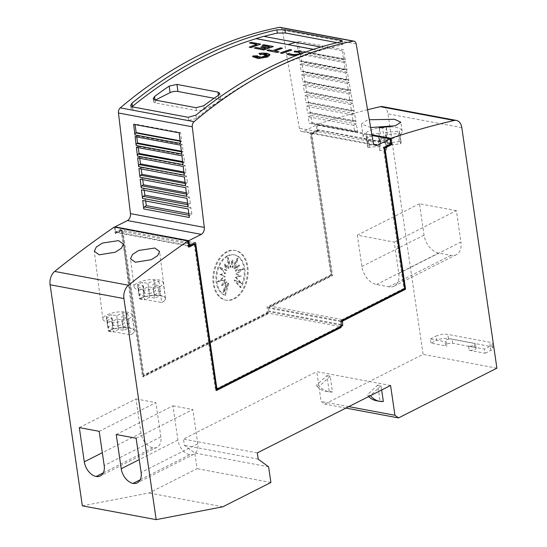 <?xml version="1.0" encoding="UTF-8"?>
<svg xmlns="http://www.w3.org/2000/svg" width="547" height="547" viewBox="0 0 547 547"><rect width="100%" height="100%" fill="white"/><g stroke="black" fill="none" stroke-linecap="round" stroke-linejoin="round"><path stroke-width="0.41" stroke-dasharray="2.73 2.05" d="M263.77 36.355L327.756 48.314A561.222 375.338 100.6 0 0 320.022 50.55L320.036 50.652A561.222 375.338 100.6 0 0 267.476 71.869A561.222 375.338 100.6 0 0 196.462 118.337L188.729 120.545L132.948 110.111L131.116 108.709L132.032 106.761M337.137 42.666L342.942 44.204L341.355 45.039A561.222 375.338 100.6 0 0 327.769 48.416M294.416 54.591L299.065 54.091L300.187 53.141M302.703 53.066L300.898 54.331L297.212 55.138M302.73 53.052L300.912 54.433L296.823 55.288M252.687 56.676L252.837 55.972M390.544 126.836A19.644 6.653 171.7 0 1 402.127 131.157A19.644 6.653 171.7 0 1 397.047 136.682A19.644 6.653 171.7 0 1 376.09 141.16A19.644 6.653 171.7 0 1 363.249 136.825A19.644 6.653 171.7 0 1 368.336 131.307A19.644 6.653 171.7 0 1 378.921 127.889M370.661 127.56L361.382 124.019L366.736 120.374L369.307 119.738M165.522 298.402A14.872 5.039 171.7 0 0 155.799 295.12A14.872 5.039 171.7 0 0 139.936 298.512A14.872 4.786 172.8 0 1 160.797 295.872A14.872 4.786 172.8 0 1 165.556 298.683A14.872 4.786 172.8 0 1 161.673 302.58L159.526 286.833A14.872 5.039 -8.3 0 0 163.232 282.724A14.872 5.039 -8.3 0 0 153.611 279.442A14.872 5.039 -8.3 0 0 137.796 282.765L139.936 298.512L161.673 302.58A14.872 5.039 171.7 0 0 165.522 298.402L163.232 282.724M159.526 286.833C152.839 289.705 145.946 290.683 138.849 289.76C135.909 289.178 134.323 288.207 134.083 286.84C133.974 285.493 135.212 284.132 137.796 282.765M134.323 330.682A14.872 5.039 171.7 0 0 124.607 327.4A14.872 5.039 171.7 0 0 108.737 330.798A14.872 4.786 172.8 0 1 129.605 328.152A14.872 4.786 172.8 0 1 134.364 330.962A14.872 4.786 172.8 0 1 130.473 334.86L128.333 319.113A14.872 5.039 -8.3 0 0 132.039 315.004A14.872 5.039 -8.3 0 0 122.419 311.728A14.872 5.039 -8.3 0 0 106.597 315.045L108.737 330.798L130.473 334.86A14.872 5.039 171.7 0 0 134.323 330.682L132.039 315.004M128.333 319.113C121.646 321.992 114.754 322.969 107.656 322.039C104.716 321.458 103.123 320.487 102.884 319.127C102.774 317.773 104.012 316.412 106.597 315.045M156.305 286.327A10.666 3.61 171.7 0 1 152.975 287.599L148.244 286.717L143.04 289.349A12.349 4.185 171.7 0 1 138.111 288.433L143.314 285.794L137.461 284.707A10.666 3.61 171.7 0 1 139.068 283.702A10.666 3.61 171.7 0 1 142.398 282.43L147.929 283.462L153.994 280.392A12.349 4.185 171.7 0 1 158.917 281.308L152.852 284.378L157.912 285.322A10.666 3.61 171.7 0 1 156.305 286.327M158.917 281.308L160.442 291.756L154.377 294.833L159.437 295.777A10.666 3.61 -8.3 0 1 157.83 296.782A10.666 3.61 -8.3 0 1 154.5 298.053L152.975 287.599M147.929 283.462L149.454 293.91L143.923 292.877A10.666 3.61 -8.3 0 0 140.593 294.149A10.666 3.61 -8.3 0 0 138.986 295.154L137.461 284.707M125.113 318.614A10.666 3.61 171.7 0 1 121.783 319.886L117.044 318.997L111.841 321.636A12.349 4.185 171.7 0 1 106.918 320.713L112.121 318.08L106.268 316.986A10.666 3.61 171.7 0 1 107.875 315.981A10.666 3.61 171.7 0 1 111.205 314.71L116.737 315.742L122.801 312.672A12.349 4.185 171.7 0 1 127.725 313.595L121.66 316.665L126.719 317.609A10.666 3.61 171.7 0 1 125.113 318.614M127.725 313.595L129.249 324.043L123.184 327.113L128.244 328.056A10.666 3.61 -8.3 0 1 126.637 329.062A10.666 3.61 -8.3 0 1 123.307 330.333L121.783 319.886M116.737 315.742L118.261 326.197L112.73 325.164A10.666 3.61 -8.3 0 0 109.4 326.436A10.666 3.61 -8.3 0 0 107.793 327.441L106.268 316.986M431.015 343.133L430.407 338.955L446.4 341.943A4.212 1.429 171.7 0 1 445.053 341.13A4.212 1.429 171.7 0 1 446.14 339.947A4.212 1.429 171.7 0 1 452.034 339.099L474.181 343.243A4.212 1.429 171.7 0 1 475.528 344.056A4.212 1.429 171.7 0 1 474.44 345.239A4.212 1.429 171.7 0 1 468.547 346.087L469.155 350.271A4.212 1.429 -8.3 0 0 475.049 349.417A4.212 1.429 -8.3 0 0 476.136 348.234A4.212 1.429 -8.3 0 0 474.789 347.42L452.642 343.277A4.212 1.429 -8.3 0 0 446.749 344.125A4.212 1.429 -8.3 0 0 445.661 345.307A4.212 1.429 -8.3 0 0 447.008 346.128L431.015 343.133L436.65 340.282L436.034 336.104A8.417 2.851 171.7 0 1 447.822 334.408L489.654 342.231A8.417 2.851 171.7 0 1 492.355 343.865A8.417 2.851 171.7 0 1 490.174 346.23L484.539 349.082L468.547 346.087M227.511 251.859A25.258 16.889 100.6 0 0 213.713 278.17A25.258 16.889 100.6 0 0 226.294 300.2A25.258 16.889 100.6 0 0 234.369 298.888A25.258 16.889 100.6 0 0 248.167 272.577A25.258 16.889 100.6 0 0 235.586 250.547A25.258 16.889 100.6 0 0 227.511 251.859M226.69 251.709A25.258 16.889 100.6 0 0 212.892 278.02A25.258 16.889 100.6 0 0 225.473 300.043A25.258 16.889 100.6 0 0 233.548 298.73A25.258 16.889 100.6 0 0 247.347 272.42A25.258 16.889 100.6 0 0 234.766 250.396A25.258 16.889 100.6 0 0 226.69 251.709M227.258 255.873A20.8 13.907 100.6 0 0 215.949 276.351A20.8 13.907 100.6 0 0 224.708 295.25L227.949 283.175L222.923 292.296L226.123 281.821L221.46 285.431L224.892 279.469L217.371 281.671L224.455 276.474L219.873 274.573L224.879 273.295L219.272 267.271L226.089 270.403L224.27 264.105L227.908 268.249L227.504 257.541L230.061 267.162L232.072 260.153L232.222 267.305L237.248 258.177L234.048 268.652L238.711 265.042L235.278 271.004L242.8 268.809L235.716 273.999L240.297 275.9L235.292 277.185L240.899 283.202L234.082 280.071L240.167 287.428A20.8 13.907 100.6 0 0 233.911 254.793A20.8 13.907 100.6 0 0 227.258 255.873M225.528 295.401L228.769 283.325L223.744 292.447L226.943 281.978L222.28 285.582L225.713 279.626L218.191 281.821L225.275 276.632L220.694 274.724L225.699 273.445L220.092 267.428L226.909 270.56L225.09 264.256L228.728 268.406L228.325 257.699L230.882 267.312L232.892 260.31L233.043 267.456L238.068 258.334L234.868 268.803L239.531 265.199L236.099 271.155L243.62 268.96L236.536 274.15L241.118 276.057L236.113 277.336L241.719 283.353L234.902 280.221L240.981 287.578A20.8 13.907 100.6 0 0 234.731 254.95A20.8 13.907 100.6 0 0 228.078 256.03A20.8 13.907 100.6 0 0 216.769 276.502A20.8 13.907 100.6 0 0 225.528 295.401L224.708 295.25M241.118 276.057L240.297 275.9M236.536 274.15L235.716 273.999M236.113 277.336L235.292 277.185M241.719 283.353L240.899 283.202M234.902 280.221L234.082 280.071M240.981 287.578L240.167 287.428M228.769 283.325L227.949 283.175M223.744 292.447L222.923 292.296M226.943 281.978L226.123 281.821M222.28 285.582L221.46 285.431M225.713 279.626L224.892 279.469M218.191 281.821L217.371 281.671M225.275 276.632L224.455 276.474M220.694 274.724L219.873 274.573M225.699 273.445L224.879 273.295M220.092 267.428L219.272 267.271M226.909 270.56L226.089 270.403M225.09 264.256L224.27 264.105M228.728 268.406L227.908 268.249M228.325 257.699L227.504 257.541M230.882 267.312L230.061 267.162M232.892 260.31L232.072 260.153M233.043 267.456L232.222 267.305M238.068 258.334L237.248 258.177M234.868 268.803L234.048 268.652M239.531 265.199L238.711 265.042M236.099 271.155L235.278 271.004M243.62 268.96L242.8 268.809M326.901 375.577L330.183 376.192L332.487 391.987A30.864 20.642 -79.4 0 1 328.713 391.802A30.864 20.642 -79.4 0 1 319.53 386.086L316.248 385.471A30.864 20.642 100.6 0 0 325.431 391.187A30.864 20.642 100.6 0 0 329.205 391.372L326.901 375.577L316.248 385.471M330.183 376.192L319.53 386.086M332.487 391.987L329.205 391.372M469.155 350.271L485.155 353.259L484.539 349.082M485.155 353.259L490.782 350.415A8.417 2.851 -8.3 0 0 492.963 348.042A8.417 2.851 -8.3 0 0 490.262 346.415L448.431 338.586A8.417 2.851 -8.3 0 0 436.65 340.282M430.407 338.955L436.034 336.104M376.288 400.698A30.864 20.642 100.6 0 0 380.062 400.889L377.758 385.088L381.04 385.703L381.662 389.984M381.04 385.703L370.387 395.604L367.105 394.989A30.864 20.642 100.6 0 0 368.589 396.596M383.344 401.498L380.062 400.889M377.758 385.088L367.105 394.989M390.579 385.478L316.754 371.666L321.103 401.45L324.713 404.11L423.077 354.353L387.994 113.851A11.227 7.508 100.6 0 0 382.544 106.61M348.767 406.626L321.103 401.45M79.315 427.604L136.005 398.927L140.996 433.156A13.75 9.101 -116.8 0 0 152.811 447.815A13.75 9.101 -116.8 0 0 157.051 447.261A13.75 9.101 -116.8 0 0 160.886 436.875L155.895 402.647L99.205 431.323M152.811 447.815L103.308 472.854M136.005 398.927L155.895 402.647M116.224 434.509L172.92 405.833L177.912 440.055A13.75 9.101 -116.8 0 0 189.72 454.721A13.75 9.101 -116.8 0 0 193.959 454.167A13.75 9.101 -116.8 0 0 197.802 443.781L192.811 409.553L136.121 438.229M189.72 454.721L140.223 479.76M172.92 405.833L192.811 409.553M398.811 273.425A16.834 11.145 63.2 0 1 394.1 286.149A16.834 11.145 63.2 0 1 388.787 286.799L376.486 284.502A16.834 11.145 63.2 0 1 361.895 266.519L357.321 235.169L394.237 242.075L398.811 273.425L460.943 242L456.369 210.65L394.237 242.075M456.369 210.65L419.453 203.744L424.028 235.094A16.834 11.145 -116.8 0 0 438.619 253.07L450.926 255.374A16.834 11.145 -116.8 0 0 456.239 254.717A16.834 11.145 -116.8 0 0 460.943 242M419.453 203.744L357.321 235.169M106.918 320.713L108.443 331.167L113.646 328.528L112.121 318.08M113.646 328.528L107.793 327.441M112.73 325.164L111.205 314.71M118.261 326.197L124.326 323.127L122.801 312.672M129.249 324.043A12.349 4.185 -8.3 0 0 124.326 323.127M123.184 327.113L121.66 316.665M128.244 328.056L126.719 317.609M123.307 330.333L118.569 329.451L117.044 318.997M118.569 329.451L113.366 332.084L111.841 321.636M108.443 331.167A12.349 4.185 -8.3 0 0 113.366 332.084M138.111 288.433L139.635 298.881L144.839 296.248L143.314 285.794M144.839 296.248L138.986 295.154M143.923 292.877L142.398 282.43M149.454 293.91L155.519 290.84L153.994 280.392M160.442 291.756A12.349 4.185 -8.3 0 0 155.519 290.84M154.377 294.833L152.852 284.378M159.437 295.777L157.912 285.322M154.5 298.053L149.769 297.165L148.244 286.717M149.769 297.165L144.565 299.804L143.04 289.349M139.635 298.881A12.349 4.185 -8.3 0 0 144.565 299.804M366.709 134.726L378.982 133.324L379.584 128.36L382.613 127.93L386.401 127.67L385.813 132.545L399.365 131A16.834 5.702 171.7 0 1 399.556 131.601A16.834 5.702 171.7 0 1 399.084 133.338L385.532 134.883L384.972 139.478A16.834 5.702 171.7 0 1 378.155 140.162L378.702 135.663L366.422 137.065A16.834 5.702 171.7 0 1 366.23 136.463A16.834 5.702 171.7 0 1 366.709 134.726L368.234 145.181A16.834 5.702 -8.3 0 0 367.755 146.911A16.834 5.702 -8.3 0 0 367.946 147.512L366.422 137.065M378.982 133.324L380.507 143.779L368.234 145.181M380.507 143.779L381.109 138.808L379.584 128.36M386.401 127.67L387.926 138.124L381.109 138.808M384.138 138.384L382.613 127.93M387.926 138.124L387.338 142.993L385.813 132.545M387.338 142.993L400.889 141.447L399.365 131M385.532 134.883L387.057 145.331L400.609 143.786L399.084 133.338M400.609 143.786A16.834 5.702 -8.3 0 0 401.081 142.049A16.834 5.702 -8.3 0 0 400.889 141.447M387.057 145.331L386.497 149.926L384.972 139.478M386.497 149.926A16.834 5.702 -8.3 0 1 379.68 150.61L378.155 140.162M379.68 150.61L380.227 146.111L378.702 135.663M380.227 146.111L367.946 147.512M143.95 375.481L122.966 231.634L122.063 230.971L143.355 376.904L267.934 313.889L268.536 312.467L143.95 375.481L143.129 375.331L266.649 312.85L267.551 310.71L267.011 307.052L330.839 274.772L310.238 133.536L316.945 130.138L316.207 125.072L303.824 131.335A5.614 3.754 -79.4 0 1 302.033 131.622A5.614 3.754 -79.4 0 1 299.339 128.189L282.355 30.099A4.492 3.002 100.6 0 0 280.201 27.35M216.133 388.985L339.653 326.504L266.649 312.85M311.058 133.687L331.66 274.922L270.088 306.067L269.486 307.489L332.562 275.585L311.961 134.35L318.669 130.959L318.518 129.912L311.058 133.687L310.238 133.536M341.971 320.296L342.272 319.571L403.843 288.426L383.242 147.191L389.949 143.793L316.945 130.138M331.66 274.922L330.839 274.772M249.384 43.028A561.222 375.338 -79.4 0 1 251.114 42.44L251.094 42.338M249.193 47.254A561.222 375.338 -79.4 0 1 256.981 44.451L256.775 44.416M251.114 42.44L260.557 44.204M258.963 53.538L265.863 53.237L268.303 53.695L269.938 54.878M263.422 54.652L263.743 53.989M264.139 54.857L265.856 53.866M264.919 55.165L266.416 54.57M264.796 55.664L268.105 55.069M264.406 56.02L266.621 55.746M263.504 56.396L266.676 56.656M259.196 57.633L260.775 56.888L261.74 58.071L262.286 56.703L263.77 57.073M256.7 57.688L259.545 56.765M256.406 56.922A561.222 375.338 100.6 0 0 255.962 57.114L258.69 56.608M254.389 56.505L257.801 56.334M252.851 56.074L257.548 55.917M287.004 53.989L289.377 53.49M289.144 53.374C289.931 54.139 291.749 54.584 294.58 54.7M294.183 51.883L294.847 51.192L297.876 51.363L301.041 51.951L302.71 52.956M280.358 53.08A561.222 375.338 -79.4 0 1 289.876 49.695L291.722 50.037M274.813 50.98A561.222 375.338 100.6 0 0 274.628 51.049L278.977 51.862M266.929 50.57A561.222 375.338 -79.4 0 1 268.645 49.927L272.782 50.707A561.222 375.338 -79.4 0 1 280.577 47.951L282.423 48.3M262.102 45.408A561.222 375.338 -79.4 0 1 263.832 44.82L273.295 46.591M260.714 47.233A561.222 375.338 -79.4 0 1 262.437 46.618L267.586 47.582A561.222 375.338 -79.4 0 1 269.726 46.837L269.521 46.796M254.314 48.211A561.222 375.338 -79.4 0 1 256.037 47.568L263.654 48.998A561.222 375.338 -79.4 0 1 265.856 48.198L265.657 48.157M320.036 50.652L313.287 49.387M214.109 98.262L218.964 99.164A5.614 1.901 171.7 0 1 220.762 100.258A5.614 1.901 171.7 0 1 219.313 101.831L204.291 109.427A5.614 1.901 171.7 0 1 196.435 110.562L155.423 102.891A5.614 1.901 171.7 0 1 153.625 101.797A5.614 1.901 171.7 0 1 155.075 100.224L155.341 100.087M320.022 50.55L313.486 49.326M295.763 42.338L295.777 42.434A561.222 375.338 -79.4 0 1 295.783 42.434L295.749 42.338A561.222 375.338 100.6 0 0 288.03 44.567M327.756 48.314L320.857 47.021M345.574 61.736L300.05 53.223L301.541 61.838L347.065 70.351L345.574 61.736L344.084 62.508L345.157 69.565L299.633 61.045L300.351 60.826A1.682 1.128 -79.4 0 1 300.734 60.806A1.682 1.128 -79.4 0 1 301.541 61.838M300.05 53.223L298.559 53.996L299.633 61.045M347.366 72.101L301.841 63.589L303.325 72.149L348.849 80.662L347.366 72.101L345.677 72.977L346.743 79.937L301.212 71.418L302.135 71.137A1.682 1.128 -79.4 0 1 302.518 71.117A1.682 1.128 -79.4 0 1 303.325 72.149M301.841 63.589L300.153 64.464L301.212 71.418M349.164 82.467L303.64 73.954L305.11 82.46L350.634 90.973L349.164 82.467L347.277 83.452L348.323 90.31L302.799 81.79L303.927 81.448A1.682 1.128 -79.4 0 1 304.303 81.428A1.682 1.128 -79.4 0 1 305.11 82.46M303.64 73.954L301.753 74.932L302.799 81.79M350.955 92.833L305.431 84.32L306.894 92.771L352.425 101.284L350.955 92.833L348.877 93.92L349.909 100.682L304.385 92.163L305.711 91.766A1.682 1.128 -79.4 0 1 306.088 91.739A1.682 1.128 -79.4 0 1 306.894 92.771M305.431 84.32L303.353 85.4L304.385 92.163M352.753 103.205L307.229 94.686L308.686 103.082L354.21 111.602L352.753 103.205L350.47 104.388L351.489 111.055L305.964 102.535L307.496 102.077A1.682 1.128 -79.4 0 1 307.872 102.05A1.682 1.128 -79.4 0 1 308.686 103.082M307.229 94.686L304.946 95.869L305.964 102.535M354.552 113.571L309.021 105.051L310.47 113.393L355.994 121.913L354.552 113.571L352.07 114.856L353.075 121.427L307.551 112.908L309.281 112.388A1.682 1.128 -79.4 0 1 309.664 112.361A1.682 1.128 -79.4 0 1 310.47 113.393M309.021 105.051L306.546 106.337L307.551 112.908M356.343 123.937L310.819 115.417L312.255 123.704L357.779 132.224L356.343 123.937L353.67 125.325L354.654 131.8L309.13 123.28L311.065 122.699A1.682 1.128 -79.4 0 1 311.448 122.672A1.682 1.128 -79.4 0 1 312.255 123.704M310.819 115.417L308.146 116.805L309.13 123.28M145.673 200.995L145.413 199.122L142.726 200.448M144.189 190.322L143.943 188.585L141.454 189.809M142.699 179.648L142.48 178.048L140.189 179.177M141.215 168.975L141.01 167.519L138.924 168.544M139.731 158.302L139.547 156.982L137.653 157.912M138.247 147.628L138.076 146.446L136.388 147.28M136.757 136.955L136.613 135.909L135.116 136.647M135.082 124.593L135.006 124.046L133.646 124.326M297.965 41.203L299.756 51.527L345.28 60.04L343.495 49.722L297.965 41.203L296.72 42.249L298.047 50.673L298.566 50.515A1.682 1.128 -79.4 0 1 298.949 50.495A1.682 1.128 -79.4 0 1 299.756 51.527M179.17 132.839L180.531 132.565L135.006 124.046M180.435 143.423A1.682 1.128 -79.4 0 1 181.187 141.441L181.672 141.085L180.531 132.565M181.693 154.001A1.682 1.128 -79.4 0 1 182.445 152.011L183.129 151.526L182.137 144.429L180.64 145.167M182.958 164.579A1.682 1.128 -79.4 0 1 183.71 162.589L184.578 161.96L183.607 154.965L181.912 155.799M184.216 175.156A1.682 1.128 -79.4 0 1 184.968 173.167L186.035 172.401L185.071 165.495L183.177 166.432M185.481 185.734A1.682 1.128 -79.4 0 1 186.233 183.744L187.484 182.842L186.534 176.031L184.448 177.064M186.739 196.305A1.682 1.128 -79.4 0 1 187.491 194.322L188.934 193.276L188.004 186.568L185.713 187.696M188.004 206.882A1.682 1.128 -79.4 0 1 188.756 204.899L190.39 203.716L189.467 197.105L186.985 198.329M189.262 217.46A1.682 1.128 -79.4 0 1 190.014 215.47L191.84 214.15L190.937 207.641L188.25 208.961M354.654 131.8L356.589 131.212A1.682 1.128 -79.4 0 1 356.972 131.191A1.682 1.128 -79.4 0 1 357.779 132.224M353.075 121.427L354.805 120.901A1.682 1.128 -79.4 0 1 355.188 120.88A1.682 1.128 -79.4 0 1 355.994 121.913M351.489 111.055L353.02 110.59A1.682 1.128 -79.4 0 1 353.403 110.569A1.682 1.128 -79.4 0 1 354.21 111.602M349.909 100.682L351.236 100.279A1.682 1.128 -79.4 0 1 351.612 100.258A1.682 1.128 -79.4 0 1 352.425 101.284M348.323 90.31L349.451 89.968A1.682 1.128 -79.4 0 1 349.827 89.947A1.682 1.128 -79.4 0 1 350.634 90.973M346.743 79.937L347.666 79.657A1.682 1.128 -79.4 0 1 348.042 79.636A1.682 1.128 -79.4 0 1 348.849 80.662M345.157 69.565L345.875 69.346A1.682 1.128 -79.4 0 1 346.258 69.325A1.682 1.128 -79.4 0 1 347.065 70.351M187.484 182.842L185.084 182.39M186.534 176.031L141.01 167.519M186.035 172.401L183.84 171.99M185.071 165.495L139.547 156.982M184.578 161.96L182.602 161.591M183.607 154.965L138.076 146.446M183.129 151.526L181.358 151.191M182.137 144.429L136.613 135.909M181.672 141.085L180.12 140.791M296.72 42.249L342.244 50.768L343.495 49.722M342.244 50.768L343.578 59.192L298.047 50.673M345.28 60.04A1.682 1.128 -79.4 0 0 344.473 59.008A1.682 1.128 -79.4 0 0 344.09 59.035L343.578 59.192M344.084 62.508L298.559 53.996M345.677 72.977L300.153 64.464M347.277 83.452L301.753 74.932M348.877 93.92L303.353 85.4M350.47 104.388L304.946 95.869M352.07 114.856L306.546 106.337M353.67 125.325L308.146 116.805M191.84 214.15L188.804 213.583M190.937 207.641L145.413 199.122M190.39 203.71L187.559 203.183M189.467 197.105L143.943 188.585M188.934 193.276L186.322 192.79M188.004 186.568L142.48 178.048M115.943 233.501L115.123 233.35L120.791 230.478L121.612 230.636L115.943 233.501L115.034 227.237L115.725 231.921L121.769 228.865L143.129 375.331M187.252 240.748L188.011 245.945L188.722 245.582L115.725 231.921M188.729 245.582L192.893 243.477L120.709 229.972L115.827 232.441L115.068 227.217M195.587 242.677L121.769 228.865M195.067 244.625L194.247 244.475L195.142 245.131L122.966 231.634M340.473 326.662L339.653 326.504L340.76 325.978M341.369 324.521L267.551 310.71M340.836 320.863L267.011 307.052M404.664 288.584L403.843 288.426M342.272 319.571L270.088 306.067M384.062 147.341L383.242 147.191M390.77 143.95L389.949 143.793L390.695 143.423M372.042 135.512L316.207 125.072M318.669 130.959L317.848 130.801L317.698 129.762L318.518 129.912M267.934 313.889L267.114 313.739L267.715 312.31L268.536 312.467M121.612 230.636L120.709 229.972M122.063 230.971L121.243 230.813L142.535 376.753L267.114 313.739M143.355 376.904L142.535 376.753M269.486 307.489L268.666 307.339L331.742 275.435L311.14 134.2L317.848 130.801M332.562 275.585L331.742 275.435M311.961 134.35L311.14 134.2M114.214 227.087L115.123 233.35M390.688 143.382L317.698 129.762M341.082 325.212L268.905 311.708L267.715 312.31M188.011 245.945L115.827 232.441M216.359 390.565L215.539 390.408L216.284 390.032M194.247 244.475L215.539 390.408M192.893 243.477L193.351 243.812M187.218 240.742L188.127 247.005L188.872 246.629M340.412 326.689L340.719 325.971M188.947 247.155L188.127 247.005M268.666 307.339L268.905 311.708M340.952 321.629L268.372 308.05M121.243 230.813L120.791 230.478M82.351 505.838L149.01 492.984L197.064 468.676L194.78 453.005L184.387 445.354L183.477 439.084L316.754 371.666M222.834 506.796L149.01 492.984M270.888 482.488L197.064 468.676M268.604 466.817L194.78 453.005M258.211 459.165L184.387 445.354M257.302 452.895L183.477 439.084M345.902 408.076L324.713 404.11M496.902 368.165L423.077 354.353M367.577 109.749A1290.817 863.269 100.6 0 0 316.98 124.511L317.745 129.735M371.912 134.788L316.98 124.511M188.729 120.545L188.257 117.304M341.355 45.039L340.884 41.804M132.948 110.111L132.477 106.87M446.4 341.943L447.008 346.128M452.642 343.277L452.034 339.099M474.789 347.42L474.181 343.243M448.431 338.586L447.822 334.408M490.262 346.415L489.654 342.231M490.782 350.415L490.174 346.23M160.886 436.875L104.197 465.552M140.996 433.156L102.323 452.711M197.802 443.781L141.112 472.458M177.912 440.055L139.239 459.617M450.926 255.374L388.787 286.799M424.028 235.094L361.895 266.519M438.619 253.07L376.486 284.502M387.413 142.384L385.888 131.93M399.214 141.639L397.69 131.191M386.565 149.358L385.04 138.904M380.158 146.678L378.633 136.23M369.471 147.341L367.946 136.894M155.423 102.891L155.006 100.026M196.435 110.562L196.017 107.697M218.964 99.164L218.403 95.301M219.313 101.831L218.362 95.328M204.291 109.427L203.751 105.735M341.198 43.425L340.959 41.784M196.462 118.337L195.983 115.096M186.233 183.744L185.221 183.553M184.968 173.167L183.956 172.975M183.71 162.589L182.698 162.404M182.445 152.011L181.433 151.827M181.187 141.441L180.175 141.249M344.09 59.035L298.566 50.515M345.875 69.346L300.351 60.826M347.666 79.657L302.135 71.137M349.451 89.968L303.927 81.448M351.236 100.279L305.711 91.766M353.02 110.59L307.496 102.077M354.805 120.901L309.281 112.388M356.589 131.212L311.065 122.699M190.014 215.47L189.002 215.286M188.756 204.899L187.744 204.708M187.491 194.322L186.479 194.13M356.179 43.91L282.355 30.099M374.292 144.517L303.824 131.335M373.163 142.001L299.339 128.189M461.818 127.656L387.994 113.851M131.116 108.709L130.637 105.468M363.249 136.825L361.382 124.019M134.083 286.84L130.528 258.683M102.884 319.127L94.316 251.251M445.661 345.307L445.053 341.13M226.294 300.2L225.473 300.043M234.731 254.95L233.911 254.793M235.586 250.547L234.766 250.396M328.713 391.802L325.431 391.187M476.136 348.234L475.528 344.056M492.963 348.042L492.355 343.865M157.051 447.261L100.354 475.938M193.959 454.167L137.27 482.844M456.239 254.717L394.1 286.149M401.081 142.049L399.556 131.601M367.755 146.911L366.23 136.463M134.364 330.962L123.39 244.092M165.556 298.683L159.601 251.511M402.127 131.157L400.828 122.234M153.625 101.797L153.174 98.692M220.762 100.258L219.757 93.346M342.942 44.204L342.47 40.963M344.473 59.008L298.949 50.495M346.258 69.325L300.734 60.806M348.042 79.636L302.518 71.117M349.827 89.947L304.303 81.428M351.612 100.258L306.088 91.739M353.403 110.569L307.872 102.05M355.188 120.88L309.664 112.361M356.972 131.191L311.448 122.672M375.857 145.434L302.033 131.622"/><path stroke-width="0.82" d="M188.722 245.582L189.549 245.733L188.811 240.666L201.269 234.362A5.614 3.754 -79.4 0 0 204.284 227.422L192.284 126.808A4.492 3.002 -79.4 0 1 194.076 121.673A561.222 375.338 -79.4 0 1 271.927 69.551A561.222 375.338 -79.4 0 1 353.239 41.169A4.492 3.002 -79.4 0 1 354.025 41.162L280.201 27.35A4.492 3.002 100.6 0 0 279.414 27.357A561.222 375.338 100.6 0 0 198.103 55.739A561.222 375.338 100.6 0 0 120.251 107.862A4.492 3.002 100.6 0 0 118.46 113.003L130.459 213.61A5.614 3.754 -79.4 0 1 127.444 220.55L114.986 226.855L115.041 227.231L114.214 227.087A1290.817 863.269 100.6 0 0 54.693 271.421A11.227 7.508 100.6 0 0 50.098 284.761L82.351 505.838L156.175 519.65L123.923 298.573A11.227 7.508 -79.4 0 1 128.518 285.233A1290.817 863.269 -79.4 0 1 188.038 240.899L187.218 240.742A1290.817 863.269 -79.4 0 1 187.252 240.721L115.068 227.217A1290.817 863.269 100.6 0 0 115.034 227.237M267.004 68.628A561.222 375.338 100.6 0 0 195.983 115.096L188.257 117.304L132.477 106.87L130.637 105.468L132.005 103.123A561.222 375.338 -79.4 0 1 203.019 56.656A561.222 375.338 -79.4 0 1 276.905 29.832L284.946 29.75L340.719 40.184L342.47 40.963L340.884 41.804A561.222 375.338 100.6 0 0 267.004 68.628M263.996 36.396A561.222 375.338 -79.4 0 1 277.377 33.073L285.418 32.991L337.137 42.666M132.032 106.761L132.477 106.364A561.222 375.338 -79.4 0 1 203.498 59.896A561.222 375.338 -79.4 0 1 256.051 38.687L256.037 38.584A561.222 375.338 -79.4 0 1 263.77 36.355L295.749 42.338A561.222 375.338 100.6 0 0 288.03 44.567L256.051 38.687M217.932 92.094L219.757 93.346L218.362 95.328A561.222 375.338 100.6 0 0 203.751 105.735L196.017 107.697L155.006 100.026L153.174 98.692L154.534 96.525A561.222 375.338 -79.4 0 1 169.146 86.125L176.92 84.423L217.932 92.094L218.403 95.301M300.187 53.141L297.876 52.197L294.183 51.883L294.826 51.09L301.021 51.849L302.703 53.066M294.416 54.591L299.052 53.982L300.18 53.093L297.855 52.095L294.17 51.78M297.212 55.138L293.486 55.309L296.823 55.288M267.633 56.881L258.334 58.454L252.673 56.628L252.837 55.972L257.534 55.815L253.364 56.594L257.787 56.225A561.222 375.338 100.6 0 0 255.948 57.011L258.669 56.498L256.085 57.914L259.531 56.662L259.128 57.674L260.762 56.785L261.726 57.968L262.273 56.601L263.798 57.086L263.49 56.293L267.285 56.724L264.392 55.917L267.476 55.678L264.782 55.555L269.021 54.932L264.905 55.062L266.957 54.399L264.126 54.755L266.437 53.572L261.91 54.502L261.473 53.408L260.208 54.7L258.95 53.428L262.642 53.052L267.175 53.319L269.712 54.372L269.931 54.823L267.633 56.881M269.938 54.878L267.647 56.984L258.348 58.563L252.687 56.676M369.307 119.738L394.654 119.287L400.828 122.234L395.447 125.742L370.661 127.56M135.382 262.259L130.528 258.683L132.524 254.437L138.671 250.485L154.76 248.017L159.601 251.511L157.584 255.681L151.437 259.647L135.382 262.259M99.171 254.82L94.316 251.251L96.313 247.012L102.467 243.073L118.549 240.612L123.39 244.092L121.379 248.263L115.226 252.222L99.171 254.82M381.662 389.984L383.344 401.498A30.864 20.642 -79.4 0 1 379.57 401.313A30.864 20.642 -79.4 0 1 370.435 395.666M368.589 396.596A30.864 20.642 100.6 0 0 376.288 400.698L379.57 401.313M156.175 519.65L222.834 506.796L270.888 482.488L268.604 466.817L258.211 459.165L257.302 452.895L390.579 385.478L394.927 415.262L348.767 406.626M99.205 431.323L104.197 465.552A13.75 9.101 63.2 0 1 100.354 475.938A13.75 9.101 63.2 0 1 96.122 476.492A13.75 9.101 63.2 0 1 84.306 461.825L79.315 427.604L99.205 431.323M103.308 472.854L96.122 476.492M136.121 438.229L141.112 472.458A13.75 9.101 63.2 0 1 137.27 482.844A13.75 9.101 63.2 0 1 133.03 483.398A13.75 9.101 63.2 0 1 121.222 468.731L116.224 434.509L136.121 438.229M140.223 479.76L133.03 483.398M378.921 127.889A19.644 6.653 171.7 0 1 390.544 126.836M256.775 44.416L249.37 42.926A561.222 375.338 -79.4 0 1 251.094 42.338L260.543 44.102A561.222 375.338 100.6 0 0 251.025 47.493L249.179 47.145A561.222 375.338 -79.4 0 1 256.967 44.348L249.37 42.926M260.543 44.102L260.557 44.204A561.222 375.338 100.6 0 0 251.039 47.596L249.179 47.145M263.743 53.989L261.924 54.611L261.487 53.517L260.222 54.809L258.95 53.428M265.856 53.866L263.408 54.543M266.416 54.57L264.126 54.755M268.105 55.069L264.905 55.062M266.621 55.746L264.782 55.555M266.676 56.656L264.392 55.917M263.77 57.073L263.49 56.293M259.531 56.662L259.196 57.633M258.669 56.498L256.7 57.688M257.787 56.225L257.801 56.334A561.222 375.338 100.6 0 0 256.406 56.922M257.534 55.815L254.389 56.505M289.131 53.264C289.917 54.037 291.729 54.481 294.566 54.591M287.004 53.989L289.377 53.49M293.698 55.418C290.04 55.281 287.708 54.707 286.683 53.702M293.684 55.315C290.026 55.172 287.688 54.604 286.669 53.599M289.862 49.586L291.708 49.934A561.222 375.338 100.6 0 0 282.19 53.326L280.344 52.977A561.222 375.338 -79.4 0 1 289.862 49.586M280.344 52.977L282.204 53.428A561.222 375.338 100.6 0 1 291.722 50.037L291.708 49.934M278.956 51.76L278.977 51.862A561.222 375.338 100.6 0 0 277.254 52.498L266.909 50.468A561.222 375.338 -79.4 0 1 268.632 49.825L272.768 50.597A561.222 375.338 -79.4 0 1 280.563 47.849L282.409 48.191A561.222 375.338 100.6 0 0 274.615 50.946L278.956 51.76A561.222 375.338 100.6 0 0 277.24 52.396M282.409 48.191L282.423 48.3A561.222 375.338 100.6 0 0 274.813 50.98M277.254 52.498L266.909 50.468M263.818 44.717L273.281 46.488A561.222 375.338 100.6 0 0 263.763 49.873L254.3 48.102A561.222 375.338 -79.4 0 1 256.017 47.466L263.64 48.895A561.222 375.338 -79.4 0 1 265.842 48.088L260.7 47.131A561.222 375.338 -79.4 0 1 262.423 46.516L267.565 47.48A561.222 375.338 -79.4 0 1 269.712 46.734L262.088 45.305A561.222 375.338 -79.4 0 1 263.818 44.717M254.3 48.102L263.784 49.982A561.222 375.338 100.6 0 1 273.295 46.591L273.281 46.488M269.521 46.796L262.088 45.305M265.657 48.157L260.7 47.131M313.287 49.387L288.023 44.574A561.222 375.338 -79.4 0 1 288.03 44.567L256.037 38.584M155.341 100.087L170.096 92.628A5.614 1.901 171.7 0 1 177.953 91.493L214.109 98.262M313.486 49.326L288.03 44.567M320.857 47.021L295.763 42.331M143.738 208.947L142.726 200.448L188.25 208.961L189.262 217.46L143.738 208.947A1.682 1.128 -79.4 0 1 144.49 206.957L146.316 205.638L145.673 200.995M142.48 198.37L141.454 189.809L186.985 198.329L188.004 206.882L142.48 198.37A1.682 1.128 -79.4 0 1 143.225 196.38L144.866 195.197L144.189 190.322M141.215 187.792L140.189 179.177L185.713 187.696L186.739 196.305L141.215 187.792A1.682 1.128 -79.4 0 1 141.967 185.802L143.41 184.763L142.699 179.648M139.957 177.214L138.924 168.544L184.448 177.064L185.481 185.734L139.957 177.214A1.682 1.128 -79.4 0 1 140.702 175.225L141.96 174.322L141.215 168.975M138.692 166.637L137.653 157.912L183.177 166.432L184.216 175.156L138.692 166.637A1.682 1.128 -79.4 0 1 139.444 164.654L140.504 163.881L139.731 158.302M137.434 156.059L136.388 147.28L181.912 155.799L182.958 164.579L137.434 156.059A1.682 1.128 -79.4 0 1 138.179 154.076L139.054 153.447L138.247 147.628M136.169 145.488L135.116 136.647L180.64 145.167L181.693 154.001L136.169 145.488A1.682 1.128 -79.4 0 1 136.921 143.499L137.598 143.006L136.757 136.955M134.911 134.911L133.646 124.326L179.17 132.839L180.435 143.423L134.911 134.911A1.682 1.128 -79.4 0 1 135.656 132.921L136.148 132.565L135.082 124.593M185.084 182.39L141.96 174.322M183.84 171.99L140.504 163.881M182.602 161.591L139.054 153.447M181.358 151.191L137.598 143.006M180.12 140.791L136.148 132.565M188.804 213.583L146.316 205.638M187.559 203.183L144.866 195.197M186.322 192.79L143.41 184.763M354.025 41.162A4.492 3.002 -79.4 0 1 356.179 43.91L373.163 142.001A5.614 3.754 -79.4 0 0 375.857 145.434A5.614 3.754 -79.4 0 0 377.649 145.146L374.292 144.517M188.811 240.666L114.986 226.855M189.549 245.733L195.587 242.677L216.954 389.136L216.133 388.985L195.149 245.138M216.954 389.136L340.473 326.662L341.369 324.521L340.836 320.863L404.664 288.584L384.062 147.341L390.77 143.95L390.032 138.883L372.042 135.512M390.032 138.883L377.649 145.146M390.695 143.423L391.522 143.567L391.673 144.613L384.965 148.011L384.144 147.854L390.852 144.463L390.702 143.417M390.688 143.382L391.522 143.567M340.76 325.978L341.54 326.121L340.938 327.55L216.359 390.565L195.067 244.625L194.616 244.29L188.947 247.155L188.038 240.899M384.965 148.011L405.566 289.247L342.49 321.151L342.73 325.52L341.54 326.121M342.73 325.52L341.082 325.212M391.673 144.613L390.852 144.463M405.566 289.247L404.746 289.089L384.144 147.854M342.49 321.151L341.67 320.993L404.746 289.089M340.938 327.55L340.118 327.393L340.412 326.689M216.284 390.032L340.118 327.393M193.351 243.812L194.616 244.29M188.872 246.629L193.795 244.14M341.67 320.993L341.971 320.296M342.196 321.862L340.952 321.629M391.57 143.546L390.804 138.323A1290.817 863.269 -79.4 0 1 454.229 120.477A11.227 7.508 -79.4 0 1 456.369 120.422A11.227 7.508 -79.4 0 1 461.818 127.656L496.902 368.165L398.537 417.922L394.927 415.262M398.537 417.922L345.902 408.076M456.369 120.422L382.544 106.61A11.227 7.508 100.6 0 0 380.404 106.665A1290.817 863.269 100.6 0 0 367.577 109.749M390.804 138.323L371.912 134.788M194.076 121.673L120.251 107.862M277.377 33.073L276.905 29.832M102.323 452.711L84.306 461.825M139.239 459.617L121.222 468.731M123.923 298.573L50.098 284.761M128.518 285.233L54.693 271.421M155.047 100.033L154.534 96.525M170.096 92.628L169.146 86.125M177.953 91.493L176.92 84.423M132.477 106.364L132.005 103.123M285.418 32.991L284.946 29.75M340.959 41.784L340.719 40.184M185.221 183.553L140.702 175.225M183.956 172.975L139.444 164.654M182.698 162.404L138.179 154.076M181.433 151.827L136.921 143.499M180.175 141.249L135.656 132.921M189.002 215.286L144.49 206.957M187.744 204.708L143.225 196.38M186.479 194.13L141.967 185.802M204.284 227.422L130.459 213.61M192.284 126.808L118.46 113.003M353.239 41.169L279.414 27.357M201.269 234.362L127.444 220.55M454.229 120.477L380.404 106.665"/></g></svg>
